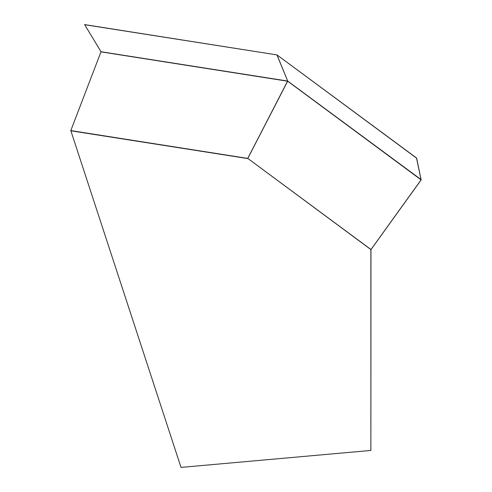 <?xml version="1.0" encoding="UTF-8"?>
<svg xmlns="http://www.w3.org/2000/svg" width="492" height="492" viewBox="0 0 492 492"><rect width="100%" height="100%" fill="white"/><g stroke="black" fill="none" stroke-linecap="round" stroke-linejoin="round"><path stroke-width="0.74" d="M370.876 450.444L370.962 249.622L421.134 179.9L416.619 158.049L277.027 54.944L416.533 158.123L421.084 179.863L370.876 249.678L370.876 450.444L181.025 467.4L70.799 130.583L101.02 51.74L287.629 81.045L247.66 158.559L70.793 130.78M247.747 158.492L287.722 81.1L247.79 158.418L370.986 249.53M421.207 179.678L287.715 81.088L277.027 54.944M277.051 54.919L84.618 24.6L101.02 51.74M287.679 80.995L276.941 54.901L84.544 24.68M287.685 81.217L101.026 51.869M370.962 249.622L247.79 158.418M247.753 158.412L70.799 130.583M421.134 179.9L287.722 81.223"/></g></svg>
